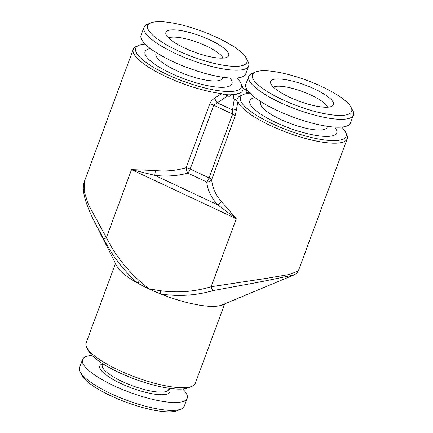 <?xml version="1.0" encoding="UTF-8"?>
<svg xmlns="http://www.w3.org/2000/svg" width="433" height="433" viewBox="0 0 433 433"><rect width="100%" height="100%" fill="white"/><g stroke="black" fill="none" stroke-linecap="round" stroke-linejoin="round"><path stroke-width="0.65" d="M327.51 126.339L327.126 127.378A35.414 9.115 -159.7 0 1 312.691 129.516A35.414 9.115 -159.7 0 1 276.931 117.608A35.414 9.115 -159.7 0 1 260.698 102.805L261.083 101.766M334.763 127.113A46.331 11.924 -159.7 0 1 317.833 135.708A46.331 11.924 -159.7 0 1 263.865 116.125A46.331 11.924 -159.7 0 1 255.069 97.631M351.109 107.373L352.83 110.799A55.787 14.359 -159.7 0 1 353.398 115.086A55.787 14.359 -159.7 0 1 330.66 118.458A55.787 14.359 -159.7 0 1 274.322 99.693A55.787 14.359 -159.7 0 1 248.748 76.376A55.787 14.359 -159.7 0 1 251.968 73.486L255.502 72.008A52.88 13.612 -159.7 0 1 274.008 71.553A52.88 13.612 -159.7 0 1 351.109 107.373A52.88 13.612 -159.7 0 1 330.092 114.631A52.88 13.612 -159.7 0 1 271.161 93.853A52.88 13.612 -159.7 0 1 255.502 72.008M353.398 115.086L350.47 122.999A55.787 14.359 -159.7 0 1 327.732 126.371A55.787 14.359 -159.7 0 1 271.394 107.611A55.787 14.359 -159.7 0 1 245.82 84.289L248.748 76.376M273.347 87.06A29.834 7.68 -159.7 0 1 274.165 86.724A29.834 7.68 -159.7 0 1 284.113 86.649A29.834 7.68 -159.7 0 1 327.765 107.189M319.798 106.729A33.471 8.617 -159.7 0 1 288.14 96.537A33.471 8.617 -159.7 0 1 270.565 82.86A33.471 8.617 -159.7 0 1 284.297 79.456A33.471 8.617 -159.7 0 1 320.144 91.796A33.471 8.617 -159.7 0 1 332.609 105.809A33.471 8.617 -159.7 0 1 319.798 106.729M191.949 386.323L188.415 387.8A55.305 14.235 -159.7 0 1 118.918 372.477A55.305 14.235 -159.7 0 1 88.424 350.817L86.697 347.39A58.217 14.987 20.3 0 0 118.799 370.193A58.217 14.987 20.3 0 0 191.949 386.323A58.217 14.987 20.3 0 0 195.31 383.313L224.689 303.879M115.492 263.486L86.113 342.92A58.217 14.987 20.3 0 0 86.697 347.39M249.868 93.144A56.274 14.484 20.3 0 0 243.736 94.394A56.274 14.484 20.3 0 0 272.086 123.676A56.274 14.484 20.3 0 0 326.076 140.14A56.274 14.484 20.3 0 0 345.474 132.033A56.274 14.484 20.3 0 0 341.632 127.091M345.474 132.033L346.627 134.317A58.217 14.987 -159.7 0 1 347.212 138.787A58.217 14.987 -159.7 0 1 270.706 125.673A58.217 14.987 -159.7 0 1 237.977 101.279L237.138 100.84A58.747 15.123 20.3 0 1 239.795 96.099L243.736 94.394M236.883 78A56.274 14.484 -159.7 0 1 240.726 82.941A56.274 14.484 -159.7 0 1 221.328 91.049A56.274 14.484 -159.7 0 1 167.338 74.584A56.274 14.484 -159.7 0 1 138.988 45.303A56.274 14.484 -159.7 0 1 145.12 44.052M237.138 100.84L233.035 98.334L233.977 95.412A63.066 16.232 -159.7 0 1 234.118 94.951A63.066 16.232 -159.7 0 1 234.372 94.394A63.066 16.232 -159.7 0 1 231.731 94.356L229.16 96.516L227.845 95.904L217.263 102.81A4.85 1.391 60.3 0 1 214.719 98.172L221.555 93.582A58.217 14.987 -159.7 0 1 165.958 76.581A58.217 14.987 -159.7 0 1 133.272 49.302A58.217 14.987 -159.7 0 1 136.628 46.288L138.988 45.303M148.887 288.86A58.217 14.987 -159.7 0 1 138.078 283.344A58.217 14.987 -159.7 0 1 116.786 266.057L94.692 222.189C90.351 213.723 87.136 205.94 85.047 198.834L83.721 192.864C82.984 188.804 83.196 185.032 84.354 181.541L84.159 191.424L88.608 204.993L106.377 237.647C114.761 254.187 125.743 268.552 139.329 280.73L148.887 288.86L160.74 290.77C177.855 293.049 194.65 291.707 211.125 286.738L267.367 278.202L289.314 274.473L298.299 271.026L296.573 273.429L293.845 275.004L260.888 281.786L213.171 290.575C196.041 295.539 178.591 296.681 160.832 294.007A58.217 14.987 -159.7 0 1 148.887 288.86M237.977 101.279L235.249 115.871L211.656 179.657C212.408 187.7 215.677 194.985 221.447 201.497L236.283 218.725L217.658 204.804L154.808 175.343L131.54 169.628L155.377 170.532C165.785 171.603 176.052 170.662 186.168 167.712A4.85 1.862 -104.8 0 0 187.852 173.135C177.032 175.955 166.018 176.691 154.808 175.343L155.377 170.532M214.719 98.172C212.43 99.547 210.774 101.463 209.761 103.925L186.168 167.712A4.85 1.25 20.3 0 1 190.174 169.032L209.052 177.882L232.651 114.096L213.767 105.246L190.174 169.032A4.85 1.456 -64.9 0 1 187.852 173.135L206.73 181.984A4.85 3.496 -6.2 0 0 211.656 179.657A4.85 1.25 20.3 0 0 209.052 177.882A4.85 1.456 -64.9 0 1 206.73 181.984C207.694 190.325 211.331 197.93 217.658 204.804A4.85 2.717 137.1 0 0 221.447 201.497M168.599 37.963A29.834 7.68 -159.7 0 1 180.658 37.758A29.834 7.68 -159.7 0 1 223.017 58.098M222.762 77.242L222.378 78.281A35.414 9.115 -159.7 0 1 206.411 80.181A35.414 9.115 -159.7 0 1 171.408 68.111A35.414 9.115 -159.7 0 1 155.95 53.708L156.335 52.674M230.015 78.021A46.331 11.924 -159.7 0 1 211.082 86.302A46.331 11.924 -159.7 0 1 158.251 66.498A46.331 11.924 -159.7 0 1 150.321 48.539M246.361 58.282L248.087 61.703A55.787 14.359 -159.7 0 1 248.65 65.995A55.787 14.359 -159.7 0 1 223.498 68.988A55.787 14.359 -159.7 0 1 168.35 49.968A55.787 14.359 -159.7 0 1 144 27.284A55.787 14.359 -159.7 0 1 147.22 24.394L150.76 22.917A52.88 13.612 -159.7 0 1 171.549 22.819A52.88 13.612 -159.7 0 1 246.361 58.282A52.88 13.612 -159.7 0 1 223.055 65.183A52.88 13.612 -159.7 0 1 165.357 44.15A52.88 13.612 -159.7 0 1 150.76 22.917M248.65 65.995L245.722 73.908A55.787 14.359 -159.7 0 1 220.57 76.901A55.787 14.359 -159.7 0 1 165.422 57.881A55.787 14.359 -159.7 0 1 141.071 35.197L144 27.284M213.604 57.41A33.471 8.617 -159.7 0 1 165.823 33.769A33.471 8.617 -159.7 0 1 180.999 30.591A33.471 8.617 -159.7 0 1 216.094 43.089A33.471 8.617 -159.7 0 1 227.861 56.718A33.471 8.617 -159.7 0 1 213.604 57.41M102.729 363.72L102.291 364.895A35.414 9.115 20.3 0 0 107.628 372.954A35.414 9.115 20.3 0 0 143.545 389.327A35.414 9.115 20.3 0 0 168.718 389.467L169.157 388.293M102.718 363.736L101.977 364.05A37.352 9.618 20.3 0 0 105.446 374.485A37.352 9.618 20.3 0 0 147.848 392.872A37.352 9.618 20.3 0 0 169.514 389.029L169.151 388.309M91.98 355.45A55.787 14.359 20.3 0 0 82.53 359.585L79.602 367.503A55.787 14.359 20.3 0 0 80.17 371.79A55.787 14.359 20.3 0 0 88.007 380.196A55.787 14.359 20.3 0 0 137.618 403.957A55.787 14.359 20.3 0 0 181.032 409.098A55.787 14.359 20.3 0 0 184.252 406.208L187.18 398.295A55.787 14.359 20.3 0 0 182.699 389.007M82.53 359.585A55.787 14.359 20.3 0 0 90.935 372.283A55.787 14.359 20.3 0 0 147.518 398.068A55.787 14.359 20.3 0 0 187.18 398.295M80.17 371.79L81.891 375.211A52.88 13.612 20.3 0 0 89.322 383.183A52.88 13.612 20.3 0 0 136.346 405.705A52.88 13.612 20.3 0 0 177.498 410.576L181.032 409.098M234.372 94.394L233.777 96.007M233.977 95.412L231.731 94.356M240.726 82.941L241.879 85.22A58.217 14.987 -159.7 0 1 242.502 86.811L242.983 88.218L247.086 90.724A63.066 16.232 -159.7 0 1 247.01 91.271M139.329 280.73A4.85 1.147 -52.3 0 0 138.078 283.344C124.071 271.118 112.704 256.471 103.974 239.4L94.703 222.21M293.845 275.004L222.037 304.989A58.217 14.987 -159.7 0 1 160.832 294.007A4.85 1.694 -78 0 1 160.74 290.77M233.869 95.731L232.846 94.908L231.449 94.611M247.351 90.178L247.086 90.724M213.171 290.575A4.85 1.916 -103.9 0 1 211.125 286.738L236.283 218.725L131.54 169.628L106.377 237.647A4.85 0.417 150.6 0 0 103.974 239.4M227.845 95.904L221.555 93.582M236.867 108.548A4.85 2.679 4.9 0 1 232.526 109.966L217.263 102.81L213.767 105.246A4.85 1.25 20.3 0 0 209.761 103.925M234.35 98.951L232.526 109.966L232.651 114.096A4.85 1.25 20.3 0 1 235.249 115.871M236.05 94.345L240.331 92.96A63.066 16.232 20.3 0 0 236.05 94.345A58.747 15.123 -159.7 0 1 234.296 94.594M231.227 94.795A58.747 15.123 -159.7 0 1 223.585 94.486M242.983 88.218A58.747 15.123 -159.7 0 1 240.331 92.96M249.213 92.456A63.066 16.232 20.3 0 0 246.583 92.424L247.395 90.232M347.212 138.787L298.299 271.026M133.272 49.302L84.354 181.541"/></g></svg>
